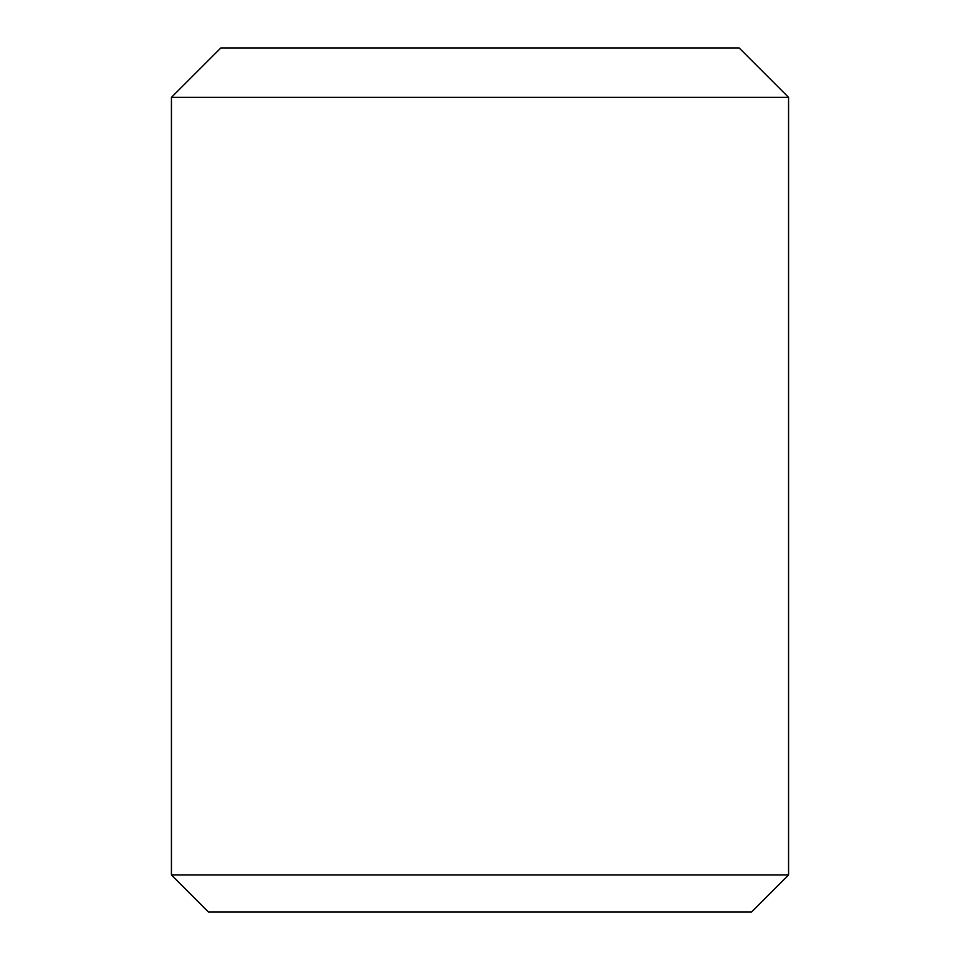 <?xml version="1.0" encoding="UTF-8"?>
<svg xmlns="http://www.w3.org/2000/svg" width="960" height="960" viewBox="0 0 960 960"><rect width="100%" height="100%" fill="white"/><g stroke="black" fill="none" stroke-linecap="round" stroke-linejoin="round"><path stroke-width="1.44" d="M788.568 874.968L171.432 874.968L171.432 97.368L788.568 97.368L788.568 874.968L751.548 912L208.452 912L171.432 874.968M788.568 97.368L739.2 48L220.8 48L171.432 97.368"/></g></svg>
